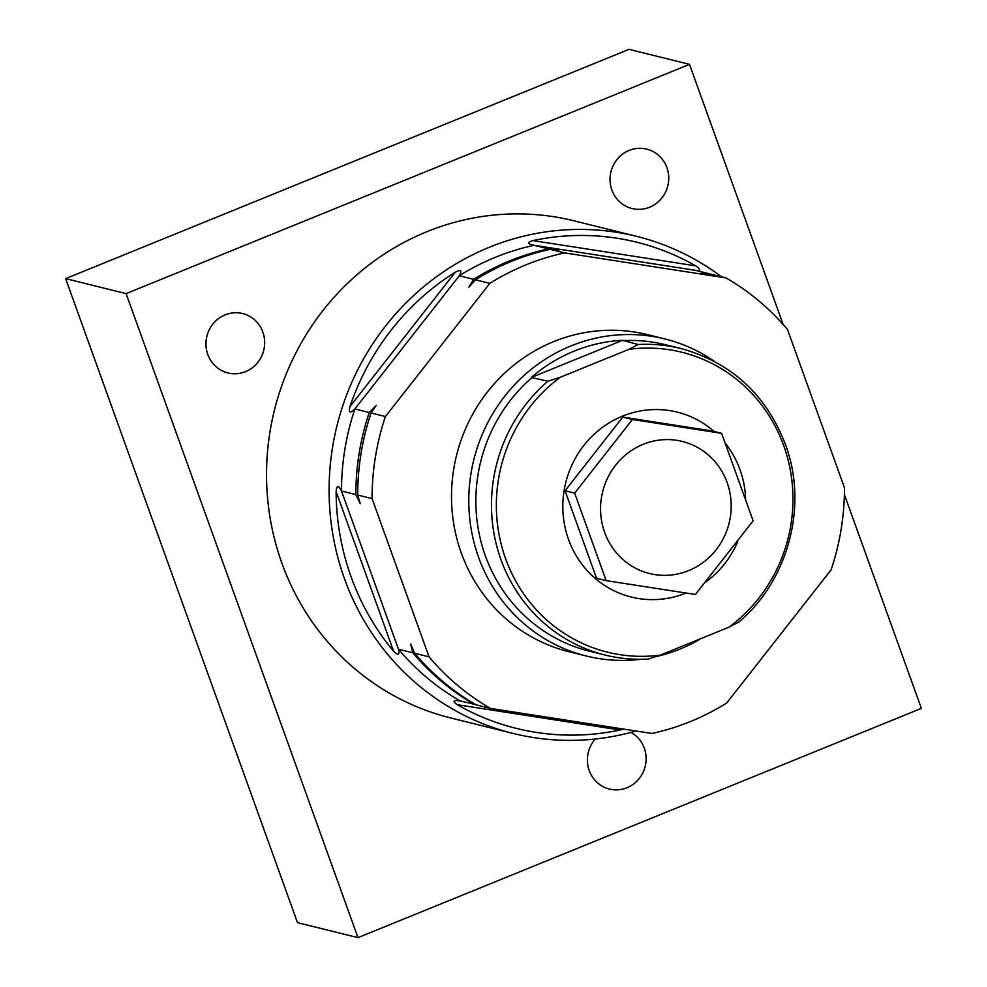<?xml version="1.0" encoding="UTF-8"?>
<svg xmlns="http://www.w3.org/2000/svg" width="987" height="987" viewBox="0 0 987 987"><rect width="100%" height="100%" fill="white"/><g stroke="black" fill="none" stroke-linecap="round" stroke-linejoin="round"><path stroke-width="1.48" d="M745.604 498.102A95.27 91.211 103.9 0 0 740.003 469.701A95.27 91.211 103.9 0 0 725.766 443.829M714.094 431.455A95.27 91.211 103.9 0 0 602.132 427.63A95.27 91.211 103.9 0 0 568.537 539.482A95.27 91.211 103.9 0 0 685.965 593.051M705.828 581.972A95.27 91.211 103.9 0 0 737.758 541.604M606.166 580.64L596.53 578.246L565.033 490.749L622.76 417.094L711.997 430.937L721.633 433.33L753.13 520.828L695.403 594.482L606.166 580.64L574.668 493.142L632.396 419.475L721.633 433.33M622.612 340.305L638.108 344.525L629.015 349.299L560.283 377.268L547.908 381.229L531.277 377.466A158.08 151.344 -76.1 0 1 574.15 351.125A158.08 151.344 -76.1 0 1 622.612 340.305L531.277 377.466M629.015 349.299A154.515 147.914 103.9 0 1 783.703 445.63A154.515 147.914 -76.1 0 1 729.048 627.152L660.315 655.121L648.175 659.094C633.555 659.896 619.157 658.539 604.994 655.035A157.883 151.147 -76.1 0 1 494.882 538.149A157.883 151.147 -76.1 0 1 547.908 381.229M729.048 627.152L738.14 622.378M640.39 659.316A163.324 156.353 -76.1 0 1 586.216 655.985A163.324 156.353 -76.1 0 1 478.584 557.273A163.324 156.353 -76.1 0 1 570.992 345.906A163.324 156.353 -76.1 0 1 664.893 338.948A163.324 156.353 -76.1 0 1 714.341 361.328M698.648 640.02A163.324 156.353 -76.1 0 1 680.117 649.027A163.324 156.353 -76.1 0 1 656.762 656.441M586.216 655.985L568.931 651.704A163.324 156.353 -76.1 0 1 461.299 552.991A163.324 156.353 -76.1 0 1 491.908 386.472A163.324 156.353 -76.1 0 1 647.608 334.655L664.893 338.948M787.503 329.522A246.084 235.585 103.9 0 0 726.025 277.927L564.65 252.882A246.084 235.585 103.9 0 0 489.823 283.343L385.423 416.539A246.084 235.585 103.9 0 0 372.062 498.595L429.037 656.836A246.084 235.585 103.9 0 0 490.502 708.432L651.876 733.464A246.084 235.585 103.9 0 0 726.703 703.015L831.116 569.807A246.084 235.585 103.9 0 0 844.465 487.763L787.503 329.522M475.475 279.777L468.813 287.18L473.637 279.321L459.276 275.755C462.311 270.438 460.991 269.229 455.315 272.153A250.439 239.755 103.9 0 0 349.953 406.558C348.411 412.837 350.052 413.639 354.876 408.963L459.276 275.755A246.084 235.585 103.9 0 1 534.103 245.307L695.477 270.339C700.869 270.857 700.943 269.365 695.699 265.861A250.439 239.755 103.9 0 0 532.857 240.594C526.947 242.358 527.366 243.937 534.103 245.307L548.464 248.872C560.887 250.858 561.492 251.006 550.29 249.329A246.084 235.585 103.9 0 0 475.475 279.777L489.823 283.343M558.827 250.575L550.29 249.329L564.65 252.882M475.746 704.632L459.967 700.844A246.084 235.585 -76.1 0 1 398.489 649.249L341.514 491.008A246.084 235.585 103.9 0 1 354.876 408.963L369.237 412.529L376.232 405.398L371.063 412.973A246.084 235.585 103.9 0 0 357.713 495.03L372.062 498.595M371.063 412.973L385.423 416.539M473.637 279.321A246.084 235.585 -76.1 0 1 548.464 248.872M336.123 491.588A250.439 239.755 103.9 0 0 351.15 577A250.439 239.755 103.9 0 0 393.603 651.26L336.123 491.588C336.666 485.185 338.467 484.999 341.514 491.008L355.875 494.573A246.084 235.585 -76.1 0 1 369.237 412.529M695.477 270.339L709.838 273.905C698.537 272.202 699.154 272.363 711.676 274.361L726.025 277.927M701.301 272.659L709.838 273.905A246.084 235.585 -76.1 0 1 710.245 274.139M357.713 495.03L360.23 503.703L355.875 494.573M393.603 651.26C398.069 655.8 399.698 655.134 398.489 649.249L412.85 652.814L410.666 644.017L414.676 653.271A246.084 235.585 103.9 0 0 476.153 704.866L490.502 708.432M412.85 652.814A246.084 235.585 103.9 0 0 474.315 704.41M414.676 653.271L429.037 656.836M721.596 276.829A256.102 245.171 103.9 0 0 636.59 236.337A256.102 245.171 103.9 0 0 489.355 247.256A256.102 245.171 103.9 0 0 344.463 578.69A256.102 245.171 103.9 0 0 513.228 733.464A256.102 245.171 103.9 0 0 636.035 731.009M636.59 236.337L574.039 220.817A256.102 245.171 103.9 0 0 426.791 231.735A256.102 245.171 103.9 0 0 266.848 487.578A256.102 245.171 103.9 0 0 450.677 717.944L513.228 733.464M357.973 937.65L297.494 922.648L65.635 278.63L126.114 293.632L357.973 937.65L921.364 708.37L844.391 494.573M126.114 293.632L689.506 64.352L783.16 324.513M225.098 314.865A30.597 29.289 -76.1 0 1 242.679 313.558A30.597 29.289 -76.1 0 1 264.639 341.083A30.597 29.289 -76.1 0 1 245.541 371.643A30.597 29.289 -76.1 0 1 227.948 372.95A30.597 29.289 -76.1 0 1 205.987 345.438A30.597 29.289 -76.1 0 1 225.098 314.865M629.163 150.419A30.597 29.289 -76.1 0 1 646.744 149.123A30.597 29.289 -76.1 0 1 668.705 176.636A30.597 29.289 -76.1 0 1 649.606 207.208A30.597 29.289 -76.1 0 1 632.013 208.504A30.597 29.289 -76.1 0 1 610.052 180.991A30.597 29.289 -76.1 0 1 629.163 150.419M631.038 732.391A30.597 29.289 -76.1 0 1 646.029 761.063A30.597 29.289 -76.1 0 1 626.979 787.749A30.597 29.289 -76.1 0 1 609.386 789.045A30.597 29.289 -76.1 0 1 595.26 739.016M65.635 278.63L629.027 49.35L689.506 64.352M459.621 700.795L459.967 700.844C453.169 699.98 452.293 701.276 457.302 704.73A250.439 239.755 103.9 0 0 620.144 729.998L623.439 729.048M622.76 417.094L632.396 419.475M643.142 444.323A68.054 65.154 -76.1 0 1 727.111 482.544A68.054 65.154 -76.1 0 1 688.605 570.622A68.054 65.154 -76.1 0 1 604.636 532.388A68.054 65.154 -76.1 0 1 643.142 444.323M565.033 490.749L574.668 493.142M560.283 377.268A154.515 147.914 103.9 0 0 505.628 558.79A154.515 147.914 -76.1 0 0 660.315 655.121M647.941 659.082A157.883 151.147 -76.1 0 1 604.994 655.035L589.387 651.161A157.883 151.147 103.9 0 1 479.275 534.275A157.883 151.147 103.9 0 1 532.301 377.355M638.108 344.525A157.883 151.147 -76.1 0 1 681.055 348.559L665.448 344.697A157.883 151.147 -76.1 0 0 622.501 340.651M620.144 729.998L457.302 704.73M532.857 240.594L695.699 265.861M349.953 406.558L455.315 272.153M738.042 622.711C787.478 581.701 807.822 507.96 786.442 447.247C767.553 395.812 732.416 362.92 681.055 348.559"/></g></svg>

